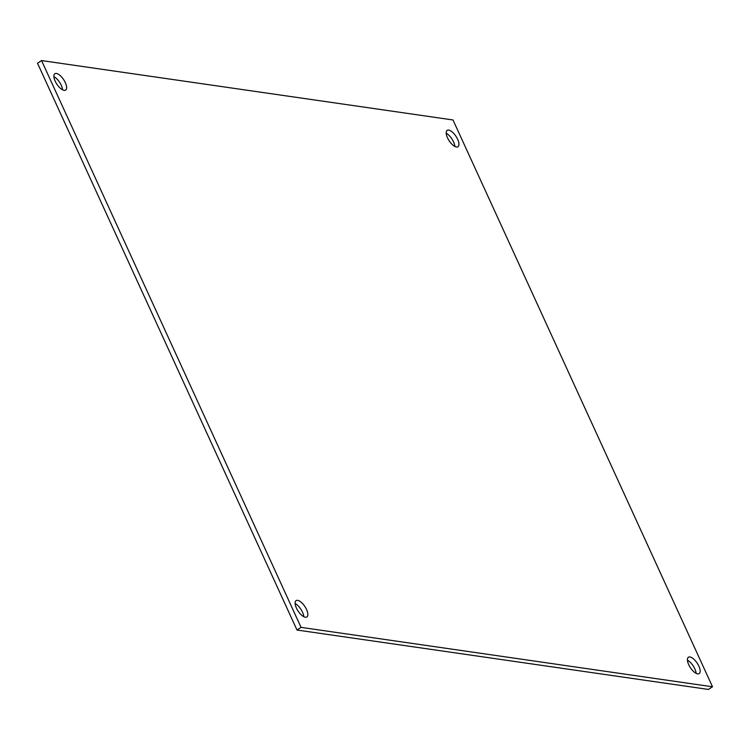<?xml version="1.0" encoding="UTF-8"?>
<svg xmlns="http://www.w3.org/2000/svg" width="750" height="750" viewBox="0 0 750 750"><rect width="100%" height="100%" fill="white"/><g stroke="black" fill="none" stroke-linecap="round" stroke-linejoin="round"><path stroke-width="1.12" d="M301.05 627.366L41.55 60.562L453 119.972L712.5 686.775L301.05 627.366L297 630.028L708.45 689.438L712.5 686.775M447.497 137.812A9.806 4.088 56.6 0 0 457.959 146.738A9.806 4.088 56.6 0 0 455.981 136.303A9.806 4.088 56.6 0 0 447.178 130.359A9.806 4.088 56.6 0 0 447.497 137.812M55.181 81.169A9.806 4.088 56.6 0 0 65.644 90.094A9.806 4.088 56.6 0 0 63.666 79.659A9.806 4.088 56.6 0 0 54.863 73.716A9.806 4.088 56.6 0 0 55.181 81.169M688.725 664.697A9.806 4.088 56.6 0 0 699.188 673.622A9.806 4.088 56.6 0 0 697.209 663.188A9.806 4.088 56.6 0 0 688.406 657.244A9.806 4.088 56.6 0 0 688.725 664.697M296.409 608.053A9.806 4.088 56.6 0 0 306.872 616.978A9.806 4.088 56.6 0 0 304.894 606.544A9.806 4.088 56.6 0 0 296.091 600.6A9.806 4.088 56.6 0 0 296.409 608.053M297 630.028L37.5 63.225L41.55 60.562M454.884 146.475A9.806 4.088 56.6 0 0 446.203 133.284M62.569 89.831A9.806 4.088 56.6 0 0 53.887 76.641M696.112 673.359A9.806 4.088 56.6 0 0 687.431 660.169M303.797 616.716A9.806 4.088 56.6 0 0 295.116 603.525"/></g></svg>
